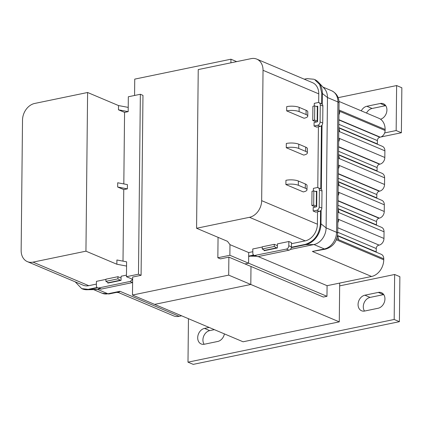 <?xml version="1.0" encoding="UTF-8"?>
<svg xmlns="http://www.w3.org/2000/svg" width="423" height="423" viewBox="0 0 423 423"><rect width="100%" height="100%" fill="white"/><g stroke="black" fill="none" stroke-linecap="round" stroke-linejoin="round"><path stroke-width="0.63" d="M378.305 292.415A8.296 6.398 112.9 0 1 381.451 292.69A8.296 6.398 112.9 0 1 384.941 298.939A8.296 6.398 112.9 0 1 378.141 308.251L364.7 311.032A8.296 6.398 112.9 0 1 361.554 310.757A8.296 6.398 112.9 0 1 358.281 302.551A8.296 6.398 112.9 0 1 364.864 295.196L378.305 292.415L383.529 294.625A8.296 6.398 -67.1 0 1 383.73 294.588M224.401 333.89A8.296 6.398 112.9 0 1 217.776 341.456L204.335 344.237A8.296 6.398 112.9 0 1 201.189 343.962A8.296 6.398 112.9 0 1 197.916 335.756A8.296 6.398 112.9 0 1 204.499 328.407L209.147 327.444M188.452 318.699L187.992 362.167L394.178 319.471L394.648 274.49L339.658 285.874M204.499 328.407L209.729 330.612L214.371 329.649M209.729 330.612A8.296 6.398 -67.1 0 0 203.701 336.153A8.296 6.398 -67.1 0 0 204.135 344.274M364.864 295.196L370.088 297.406L383.529 294.625M370.088 297.406A8.296 6.398 -67.1 0 0 364.066 302.947A8.296 6.398 -67.1 0 0 364.499 311.069M394.648 274.49L399.872 276.695L399.402 321.681L394.178 319.471M399.402 321.681L193.221 364.372L187.992 362.167M361.268 110.847A8.296 6.398 112.9 0 1 366.841 106.268L380.282 103.487A8.296 6.398 112.9 0 1 383.428 103.762A8.296 6.398 112.9 0 1 386.918 110.012A8.296 6.398 112.9 0 1 380.541 119.217M385.707 105.655A8.296 6.398 -67.1 0 0 385.506 105.692L380.282 103.487M384.65 132.922L396.155 130.543L396.626 85.557L338.136 97.671M366.841 106.268L372.071 108.478L385.506 105.692M372.071 108.478A8.296 6.398 -67.1 0 0 366.498 113.052M396.155 130.543L401.379 132.748L401.85 87.767L396.626 85.557M401.379 132.748L380.742 137.02M228.875 257.131L244.986 263.936L248.592 263.191L229.869 255.281L217.845 257.766L220.457 258.871L228.875 257.131L228.684 275.124L132.478 295.043L154.601 304.391L250.807 284.473L154.601 304.391L243.077 341.784L339.283 321.861L339.69 283.077M228.684 275.124L250.807 284.473L250.992 266.479L250.807 284.473L339.283 321.861M134.572 95.471L134.741 79.122L230.947 59.204L230.91 62.816M236.674 61.626L230.947 59.204M132.478 295.043L132.669 277.049L141.086 275.31L142.969 95.376L140.357 94.271L138.474 274.204L141.086 275.31M262.249 247.016L252.769 248.983L252.88 254.239L254.212 255.55L286.366 249.094A2.972 2.289 -67.1 0 0 288.798 245.763L288.846 241.512L277.419 243.875L277.377 247.984L264.148 250.723L264.153 250.226M253.969 255.466L257.713 256.671L288.978 250.199A2.972 2.289 -67.1 0 0 291.41 246.863L291.458 242.617L288.846 241.512M229.869 255.281L229.98 244.653L227.495 241.327L196.579 228.267L198.239 69.584L251.151 58.628A14.847 11.447 112.9 0 1 256.782 59.114A14.847 11.447 112.9 0 1 263.032 70.303L261.663 200.65A14.847 11.447 112.9 0 1 249.491 217.306L196.579 228.267M229.98 244.653L248.703 252.563L252.737 251.727M317.53 211.77L317.398 224.201A14.847 11.447 112.9 0 1 305.226 240.861L291.447 243.711M315.51 191.455L316.848 191.175L316.69 206.762L313.2 207.482L313.163 211.029L315.775 212.135L319.381 211.384A2.972 2.289 -67.1 0 0 321.818 208.053L321.998 191.053A2.972 2.289 -67.1 0 0 320.745 188.817L318.133 187.712A2.972 2.289 -67.1 0 0 317.007 187.611L313.401 188.357L313.374 191.016M316.409 106.448L317.742 106.173L317.578 121.761L314.088 122.48L314.051 126.022L316.663 127.122L320.274 126.377A2.972 2.289 -67.1 0 0 322.707 123.045L322.886 106.046A2.972 2.289 -67.1 0 0 321.639 103.804L319.027 102.704A2.972 2.289 -67.1 0 0 317.9 102.604L314.289 103.349L314.263 106.009M306.987 189.805L307.035 185.554A8.909 2.665 0.6 0 0 305.337 183.968L298.374 181.023A8.909 2.665 0.6 0 0 285.932 180.309L285.89 184.56A8.909 2.665 0.6 0 1 298.326 185.274L305.295 188.219A8.909 2.665 0.6 0 1 306.987 189.805A8.909 2.665 0.6 0 1 303.302 191.92L285.89 184.56M286.657 110.884L304.074 118.244A8.909 2.665 -179.4 0 0 307.759 116.129A8.909 2.665 -179.4 0 0 306.067 114.543L299.098 111.598A8.909 2.665 -179.4 0 0 286.657 110.884L286.704 106.633A8.909 2.665 -179.4 0 1 299.146 107.347L306.109 110.292A8.909 2.665 -179.4 0 1 307.801 111.878L307.759 116.129M307.373 152.967L307.421 148.716A8.909 2.665 0.6 0 0 305.723 147.13L298.76 144.185A8.909 2.665 0.6 0 0 286.318 143.471L286.271 147.722A8.909 2.665 0.6 0 1 298.712 148.436L305.681 151.381A8.909 2.665 0.6 0 1 307.373 152.967A8.909 2.665 0.6 0 1 303.688 155.082L286.271 147.722M256.782 59.114L312.518 82.67A14.847 11.447 112.9 0 1 318.762 93.858L318.672 102.593M318.419 126.763L317.784 187.601M253.44 255.122L248.666 256.111L248.592 263.191L248.703 252.563M217.845 257.766L218.056 237.34M314.051 126.022L317.662 125.271A2.972 2.289 -67.1 0 0 320.095 121.94L320.274 104.941A2.972 2.289 -67.1 0 0 319.027 102.704M313.163 211.029L316.769 210.279A2.972 2.289 -67.1 0 0 319.206 206.947L319.386 189.948A2.972 2.289 -67.1 0 0 318.133 187.712M321.66 103.815L321.771 93.234L319.719 84.558L314.538 79.492A18.564 14.313 112.9 0 1 318.429 82.226L324.335 88.539A14.847 11.447 112.9 0 1 327.471 97.539L337.924 101.954A5.938 1.777 0.6 0 1 339.05 103.011L337.686 233.359C337.073 241.533 333.06 246.783 325.647 249.105A5.938 3.336 -101.7 0 1 324.383 248.957A14.847 11.447 -67.1 0 0 336.555 232.301L326.107 227.881L320.983 223.82A18.564 14.313 112.9 0 1 305.76 244.647L305.189 244.404L291.384 247.265M305.189 244.404C314.331 241.464 319.402 234.522 320.407 223.577L320.544 210.797M321.432 125.79L320.771 188.827M313.966 79.249L306.924 78.636L304.269 79.186M326.968 296.312L248.592 263.191L244.986 263.936L323.362 297.057L326.968 296.312L327.079 285.689L258.189 256.571M248.666 256.111L255.857 256.264M338.976 109.975L385.115 129.47A14.847 11.447 -67.1 0 0 378.865 118.281L338.987 101.43M385.115 129.47L385.104 130.496L339.817 111.36A5.938 4.579 112.9 0 1 338.929 114.765M338.876 119.683L380.235 137.158A5.938 4.579 -67.1 0 0 385.104 130.496M380.235 137.158L379.812 137.248C378.347 137.718 377.538 138.829 377.379 140.579L377.353 144.227M338.781 128.64A5.938 4.579 112.9 0 1 339.606 131.69L384.888 150.826A5.938 4.579 -67.1 0 0 382.392 146.353L338.791 127.926M384.888 150.826L384.819 157.488L338.686 138.104M338.596 146.675L379.949 164.15A5.938 4.579 -67.1 0 0 384.819 157.488M379.949 164.15L379.531 164.235C378.067 164.706 377.253 165.816 377.094 167.571L377.073 171.215M338.474 158.207L384.607 177.819A5.938 4.579 -67.1 0 0 382.106 173.345L338.506 154.918M384.607 177.819L384.539 184.476L338.4 165.092M338.31 173.663L379.669 191.138A5.938 4.579 -67.1 0 0 384.539 184.476M379.669 191.138L379.246 191.228C377.787 191.698 376.972 192.809 376.814 194.559L376.787 198.207M338.189 185.195L384.322 204.806A5.938 4.579 -67.1 0 0 381.826 200.333L338.226 181.906M384.322 204.806L384.253 211.468L338.12 192.084M338.03 200.655L379.383 218.131A5.938 4.579 -67.1 0 0 384.253 211.468M379.383 218.131L378.966 218.215C377.501 218.686 376.692 219.796 376.528 221.552L376.507 225.195M337.908 212.187L384.042 231.799A5.938 4.579 -67.1 0 0 381.541 227.325L337.94 208.899M384.042 231.799L383.973 238.456L337.834 219.072M337.697 232.248L376.248 248.539C376.359 246.799 377.205 245.678 378.786 245.187A5.938 4.579 -67.1 0 0 383.973 238.456M376.248 248.539L376.221 252.182M336.814 238.498L338.474 239.651L383.761 258.786A5.938 4.579 -67.1 0 0 381.26 254.313L337.475 235.807M383.761 258.786L383.746 259.812L336.333 239.778M325.218 249.195L312.359 251.447L371.574 276.473A14.847 11.447 -67.1 0 0 383.746 259.812M371.574 276.473L327.079 285.689M318.429 82.226A18.564 14.313 112.9 0 1 322.347 93.478L327.471 97.539L326.107 227.881A14.847 11.447 112.9 0 1 313.935 244.542L290.337 249.427M325.647 249.105L312.359 251.447L324.383 248.957L313.935 244.542L305.76 244.647L291.315 247.64M253.832 255.402L249.242 256.354M337.744 227.743L379.103 245.118M320.407 223.577L320.983 223.82L321.126 210.157M321.343 189.229L322.014 125.15M322.236 104.217L322.347 93.478L321.771 93.234M315.5 207.006L311.857 205.467L313.692 205.086L316.695 206.117M313.692 205.086L313.84 190.921L312.005 191.296L311.857 205.467M313.84 190.921L316.436 191.751L316.288 205.922M316.436 191.751L316.843 191.947M316.404 122.004L312.75 120.46L314.58 120.079L317.583 121.11M314.58 120.079L314.728 105.914L312.898 106.289L312.75 120.46M314.728 105.914L317.329 106.744L317.181 120.915M317.329 106.744L317.731 106.94M264.951 250.559L262.228 248.967L262.255 246.81L274.278 244.32L277.403 245.641M276.975 248.068L274.257 246.477L274.278 244.32M264.401 250.384L276.43 247.894M262.228 248.967L274.257 246.477M128.174 111.635L118.472 109.806L124.568 112.386L128.174 111.635L128.222 107.389L118.519 105.56L87.603 92.494L34.691 103.45A14.847 11.447 -67.1 0 0 22.514 120.106L21.15 250.453A14.847 11.447 -67.1 0 0 27.395 261.641A14.847 11.447 -67.1 0 0 33.026 262.133L85.943 251.172L87.603 92.494M116.854 264.238L126.562 266.067L126.604 261.816L116.901 259.986L116.854 264.238L85.943 251.172M123.759 189.599L127.365 188.854L127.413 184.602L117.71 182.773L117.663 187.024L123.759 189.599L123.008 261.139M124.568 112.386L123.817 183.926M118.472 109.806L118.519 105.56M132.299 279.169L131.738 280.285L130.03 281.464L98.765 287.941A2.972 2.289 112.9 0 1 97.639 287.841A2.972 2.289 112.9 0 1 96.386 285.604L96.433 281.353L105.914 279.392M27.395 261.641L83.13 285.192A14.847 11.447 -67.1 0 0 88.761 285.684L96.402 284.103M107.817 282.596L107.812 283.098L121.041 280.359L121.084 276.251L126.466 275.135M130.03 281.464L132.611 282.553L101.377 289.046A2.972 2.289 112.9 0 1 100.251 288.946L97.639 287.841M132.642 279.312L126.445 276.695L126.562 266.067M126.445 276.695L138.474 274.204M128.222 107.389L128.333 96.761L140.357 94.271M127.365 188.854L117.663 187.024M81.681 288.618L82.258 288.861A18.564 14.313 -67.1 0 0 86.927 289.744A18.564 14.313 -67.1 0 0 89.301 289.475L81.681 288.618L75.215 281.85M88.724 289.232L97.105 287.492M179.162 316.314A14.847 11.447 112.9 0 1 173.53 315.828L118.54 292.584L119.947 291.288L179.162 316.314L181.615 315.807M86.927 289.744L95.572 289.581A14.847 11.447 -67.1 0 0 97.47 289.364L100.002 288.84M109.182 293.932L102.287 293.292A14.847 11.447 112.9 0 0 107.918 293.779L119.947 291.288L116.574 292.399L109.182 293.932A5.938 3.336 -101.7 0 1 107.918 293.779L97.47 289.364L89.301 289.475L97.496 287.777M116.574 292.399L118.54 292.584M120.64 280.438L117.922 278.852L117.943 276.695L105.919 279.185L105.898 281.343L108.616 282.929M117.943 276.695L121.068 278.011M120.095 280.269L108.066 282.76M117.922 278.852L105.898 281.343M305.226 240.861L249.491 217.306M317.398 224.201L261.663 200.65M318.762 93.858L263.032 70.303M305.723 147.13L305.681 151.381M298.76 144.185L298.712 148.436M299.098 111.598L299.146 107.347M306.067 114.543L306.109 110.292M298.374 181.023L298.326 185.274M305.337 183.968L305.295 188.219M320.095 121.94L322.707 123.045M317.662 125.271L320.274 126.377M320.274 104.941L322.886 106.046M319.206 206.947L321.818 208.053M316.769 210.279L319.381 211.384M319.386 189.948L321.998 191.053M255.101 255.566L257.713 256.671M286.366 249.094L288.978 250.199M288.798 245.763L291.41 246.863M338.754 131.22L339.606 131.69M339.817 111.36L338.966 111.112M339.537 138.347A5.938 4.579 112.9 0 1 338.643 141.758M338.5 155.627A5.938 4.579 112.9 0 1 339.325 158.683M339.251 165.34A5.938 4.579 112.9 0 1 338.363 168.745M338.215 182.62A5.938 4.579 112.9 0 1 339.04 185.671M338.971 192.328A5.938 4.579 112.9 0 1 338.077 195.738M337.935 209.607A5.938 4.579 112.9 0 1 338.76 212.663M338.691 219.32A5.938 4.579 112.9 0 1 337.797 222.725M337.395 236.251A5.938 4.579 112.9 0 1 338.474 239.651M379.812 137.248L338.876 119.947M379.531 164.235L338.59 146.934M379.246 191.228L338.31 173.927M378.966 218.215L338.025 200.914M337.686 233.359A5.938 1.777 -179.4 0 0 336.555 232.301L337.924 101.954A14.847 11.447 -67.1 0 0 331.674 90.765C336.581 93.277 339.04 97.359 339.05 103.011M377.379 140.579L338.828 124.288M377.094 167.571L338.543 151.281M338.511 154.607L377.057 170.897M376.814 194.559L338.263 178.268M338.226 181.599L376.777 197.89M376.528 221.552L337.982 205.255M337.945 208.587L376.496 224.877M337.517 235.516L376.211 251.87M377.342 143.91L338.791 127.619M88.761 285.684L33.026 262.133M98.765 287.941L101.377 289.046M322.987 87.096L331.674 90.765M102.287 293.292L93.594 289.618"/></g></svg>

